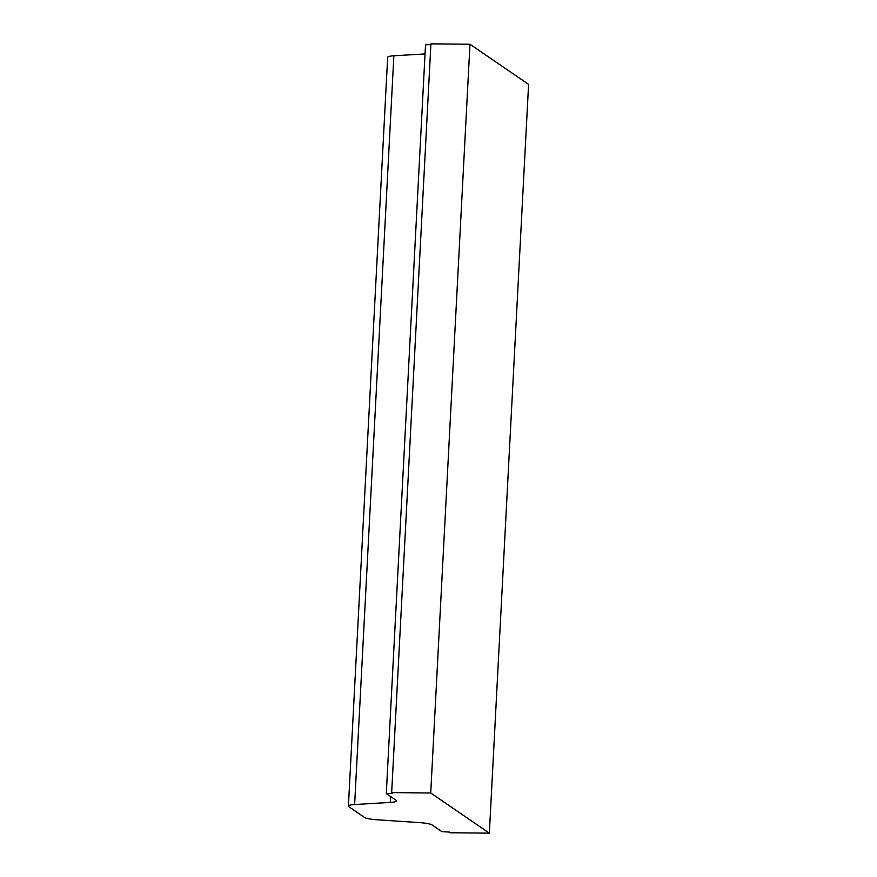 <?xml version="1.0" encoding="UTF-8"?>
<svg xmlns="http://www.w3.org/2000/svg" width="877" height="877" viewBox="0 0 877 877"><rect width="100%" height="100%" fill="white"/><g stroke="black" fill="none" stroke-linecap="round" stroke-linejoin="round"><path stroke-width="1.32" d="M386.286 793.564L396.031 800.252A14.24 2.302 3 0 1 396.47 800.854A14.24 2.302 3 0 1 390.265 802.422L354.626 804.538A14.24 2.302 3 0 0 348.41 806.106A14.24 2.302 3 0 0 348.86 806.719L364.448 817.397A14.24 2.302 3 0 0 376.825 819.754L419.765 822.637A14.24 2.302 3 0 1 432.142 824.994L441.887 831.67L449.254 832.054L450.285 832.766L489.344 833.15L430.728 792.983L469.962 44.234L430.914 43.85L391.668 792.6L392.71 793.312L386.286 793.564L425.52 44.815L430.87 44.606M430.728 792.983L391.668 792.6M425.049 53.935L393.861 55.788A14.24 2.302 -177 0 0 387.656 57.356L348.41 806.106M489.344 833.15L528.59 84.4L469.962 44.234M390.265 802.422L390.572 796.513M354.626 804.538L393.861 55.788"/></g></svg>
